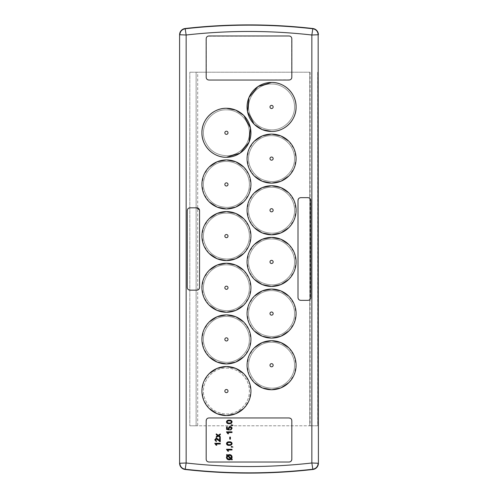 <?xml version="1.0" encoding="UTF-8"?>
<svg xmlns="http://www.w3.org/2000/svg" width="498" height="498" viewBox="0 0 498 498"><rect width="100%" height="100%" fill="white"/><g stroke="black" fill="none" stroke-linecap="round" stroke-linejoin="round"><path stroke-width="0.37" stroke-dasharray="2.49 1.87" d="M317.662 72.21L317.662 425.79L309.768 425.79L309.768 72.21L189.806 72.21L196.119 72.21L196.119 425.79L309.768 425.79L309.768 72.21L196.119 72.21L196.119 425.79L189.806 425.79L197.7 425.79L197.7 72.21M310.098 72.21L310.098 425.79L197.7 425.79M226.416 368.134C239.183 367.767 250.45 379.731 249.317 392.455C248.863 404.208 238.187 414.261 226.416 413.987C215.808 413.421 208.562 408.192 204.678 398.313C199.374 384.226 211.333 367.568 226.416 368.134C238.623 367.798 249.685 378.785 249.355 391.067C249.672 403.336 238.66 414.305 226.416 413.987C215.821 413.421 208.575 408.198 204.678 398.313C199.337 384.213 211.445 367.512 226.416 368.134M271.559 388.16C284.327 388.533 295.588 376.569 294.461 363.845C294.013 352.092 283.343 342.039 271.566 342.307C256.514 341.734 244.512 358.355 249.822 372.485C253.706 382.364 260.952 387.593 271.559 388.16C260.964 387.593 253.719 382.371 249.822 372.485C244.481 358.386 256.588 341.684 271.566 342.307C283.767 341.97 294.828 352.958 294.505 365.239C294.816 377.509 283.804 388.477 271.559 388.16M226.416 155.712C239.177 156.079 250.444 144.115 249.317 131.397C248.869 119.645 238.2 109.585 226.416 109.853C211.37 109.286 199.368 125.901 204.678 140.031C208.562 149.91 215.808 155.139 226.416 155.712C215.821 155.139 208.575 149.917 204.678 140.031C199.337 125.932 211.445 109.23 226.416 109.853C238.623 109.516 249.685 120.504 249.355 132.785C249.672 145.055 238.66 156.023 226.416 155.712M271.559 129.878C284.327 130.252 295.588 118.287 294.461 105.564C294.013 93.811 283.343 83.757 271.566 84.025C256.514 83.459 244.512 100.073 249.822 114.204C253.706 124.083 260.952 129.312 271.559 129.878C260.964 129.312 253.719 124.089 249.822 114.204C244.481 100.104 256.588 83.403 271.566 84.025C283.767 83.689 294.828 94.676 294.505 106.958C294.816 119.227 283.804 130.196 271.559 129.878M226.416 310.677C239.177 311.051 250.444 299.08 249.317 286.362C248.869 274.61 238.2 264.55 226.416 264.818C211.37 264.251 199.368 280.872 204.678 295.003C208.562 304.882 215.808 310.105 226.416 310.677C215.821 310.111 208.575 304.882 204.678 295.003C199.337 280.903 211.445 264.201 226.416 264.818C238.623 264.488 249.685 275.469 249.355 287.757C249.672 300.026 238.66 310.995 226.416 310.677M271.559 284.85C284.327 285.223 295.588 273.253 294.461 260.535C294.013 248.782 283.343 238.723 271.566 238.99C256.514 238.424 244.512 255.044 249.822 269.169C253.706 279.054 260.952 284.277 271.559 284.85C260.964 284.283 253.719 279.054 249.822 269.169C244.481 255.076 256.588 238.368 271.566 238.99C283.767 238.654 294.828 249.641 294.505 261.929C294.816 274.199 283.804 285.167 271.559 284.85M226.416 362.332C239.177 362.706 250.444 350.741 249.317 338.018C248.869 326.265 238.2 316.205 226.416 316.479C211.37 315.906 199.368 332.527 204.678 346.658C208.562 356.537 215.808 361.766 226.416 362.332C215.821 361.766 208.575 356.543 204.678 346.658C199.337 332.558 211.445 315.857 226.416 316.479C238.623 316.143 249.685 327.124 249.355 339.412C249.672 351.681 238.66 362.65 226.416 362.332M271.559 336.505C284.327 336.878 295.588 324.908 294.461 312.19C294.013 300.437 283.343 290.378 271.566 290.645C256.514 290.079 244.512 306.7 249.822 320.83C253.706 330.709 260.952 335.932 271.559 336.505C260.964 335.938 253.719 330.709 249.822 320.83C244.481 306.731 256.588 290.029 271.566 290.645C283.767 290.315 294.828 301.296 294.505 313.584C294.816 325.854 283.804 336.822 271.559 336.505M226.416 207.367C239.177 207.734 250.444 195.77 249.317 183.052C248.869 171.3 238.2 161.24 226.416 161.508C211.37 160.941 199.368 177.562 204.678 191.686C208.562 201.566 215.808 206.794 226.416 207.367C215.821 206.801 208.575 201.572 204.678 191.686C199.337 177.587 211.445 160.885 226.416 161.508C238.623 161.171 249.685 172.159 249.355 184.447C249.672 196.71 238.66 207.678 226.416 207.367M271.559 181.54C284.327 181.907 295.588 169.943 294.461 157.225C294.013 145.472 283.343 135.412 271.566 135.68C256.514 135.114 244.512 151.728 249.822 165.859C253.706 175.738 260.952 180.967 271.559 181.54C260.964 180.967 253.719 175.744 249.822 165.859C244.481 151.759 256.588 135.058 271.566 135.68C283.767 135.344 294.828 146.331 294.505 158.619C294.816 170.882 283.804 181.851 271.559 181.54M226.416 259.022C239.177 259.396 250.444 247.425 249.317 234.707C248.869 222.955 238.2 212.895 226.416 213.163C211.37 212.596 199.368 229.217 204.678 243.341C208.562 253.227 215.808 258.45 226.416 259.022C215.821 258.456 208.575 253.227 204.678 243.341C199.337 229.248 211.445 212.54 226.416 213.163C238.623 212.827 249.685 223.814 249.355 236.102C249.672 248.365 238.66 259.34 226.416 259.022M271.559 233.195C284.327 233.562 295.588 221.598 294.461 208.88C294.013 197.127 283.343 187.067 271.566 187.335C256.514 186.769 244.512 203.389 249.822 217.514C253.706 227.399 260.952 232.622 271.559 233.195C260.964 232.628 253.719 227.399 249.822 217.514C244.481 203.421 256.588 186.713 271.566 187.335C283.767 186.999 294.828 197.986 294.505 210.274C294.816 222.538 283.804 233.512 271.559 233.195M310.098 425.79L317.718 425.79L317.718 72.21M189.806 72.21L189.806 425.79L189.806 72.21M290.141 79.823L208.307 79.954M206.253 38.116L206.384 78.348M206.471 78.553L207.324 79.549M289.693 36.055L207.859 36.192M207.654 36.279L206.508 37.381M291.747 77.9L291.616 37.667M291.529 37.456L290.427 36.317M290.346 79.736L291.492 78.634M307.864 300.338L300.344 300.294M298.003 297.574L298.003 200.57M298.302 199.138L299.161 198.148M299.485 197.961L300.381 197.7M307.864 197.662L300.904 197.662M309.283 197.967L310.279 198.82M310.466 199.15L310.733 200.047M310.764 297.431L310.764 200.57M310.466 298.862L309.607 299.852M309.283 300.033L308.387 300.3M199.561 210.598L199.561 287.259M199.262 288.684L198.403 289.68M198.079 289.861L197.183 290.129M190.168 290.16L196.66 290.16M188.736 289.861L187.746 289.002M187.565 288.678L187.298 287.782M187.26 210.741L187.26 287.259M187.565 209.316L188.418 208.32M188.748 208.133L189.645 207.871M196.66 207.834L190.168 207.834M291.828 420.866L291.791 459.679M289.064 462.02L209.073 462.02M207.647 461.721L206.658 460.862M206.471 460.538L206.209 459.642M206.172 420.866L206.172 459.119M206.477 419.44L207.33 418.451M207.654 418.264L208.556 418.003M288.927 417.965L209.073 417.965M290.353 418.27L291.342 419.123M291.529 419.447L291.791 420.349M288.908 175.931L294.218 167.982L296.08 158.601L294.212 149.226L288.896 141.276M254.235 141.289L248.919 149.251L247.064 158.638L248.944 168.025L254.279 175.975M243.765 201.758L249.075 193.809L250.936 184.428L249.068 175.047L243.746 167.098M209.116 167.091L203.788 175.053L201.92 184.453L203.8 193.846L209.135 201.802M254.235 192.944L248.925 200.893L247.064 210.274L248.932 219.649L254.248 227.598M288.884 227.611L294.212 219.643L296.08 210.243L294.2 200.85L288.859 192.888M243.765 253.414L249.075 245.458L250.936 236.071L249.062 226.69L243.74 218.746M209.123 218.74L203.794 226.696L201.92 236.083L203.788 245.477L209.11 253.438M254.266 244.568L248.932 252.53L247.064 261.936L248.944 271.335L254.285 279.291M288.908 279.241L294.218 271.292L296.08 261.911L294.212 252.536L288.896 244.586M243.734 305.1L249.068 297.132L250.936 287.732L249.056 278.332L243.715 270.377M209.092 270.426L203.782 278.382L201.92 287.757L203.788 297.138L209.104 305.081M254.26 296.235L248.938 304.185L247.064 313.572L248.932 322.953L254.248 330.909M288.908 330.896L294.225 322.934L296.08 313.541L294.194 304.154L288.859 296.204M243.765 356.724L249.075 348.774L250.936 339.393L249.068 330.018L243.752 322.069M209.123 322.05L203.788 330.018L201.92 339.418L203.8 348.818L209.141 356.773M254.235 347.909L248.925 355.871L247.064 365.252L248.944 374.639L254.266 382.589M288.908 382.557L294.218 374.596L296.08 365.208L294.206 355.827L288.877 347.878M243.765 408.385L249.075 400.429L250.936 391.055L249.068 381.673L243.752 373.724M209.116 373.718L203.788 381.68L201.92 391.079L203.8 400.473L209.141 408.435M214.781 440.108L214.781 439.56M215.759 438.209L216.574 438.14M216.835 438.203L217.371 438.47M219.431 440.63L219.587 438.047L220.29 438.047L220.29 441.658L219.805 441.583M219.419 441.415L218.952 441.091M218.491 440.63L218.23 440.313M217.19 439.211L216.667 438.894M216.3 438.825L215.746 439.031M216.4 440.879L216.064 441.552M226.528 421.582L226.652 421.19M227.306 420.536L227.636 420.393M229.646 420.169L230.176 420.212M230.699 423.555L231.558 423.169L232.074 422.211M229.771 423.692L228.918 423.692M232.018 424.763L233.151 425.329L231.315 425.473L231.315 424.763L232.292 424.782M232.89 424.999L233.151 425.329M230.792 430.042L230.462 429.369L230.898 429.251M230.916 429.239L231.315 428.896M229.634 427.328L229.273 427.539M228.974 428.355L229.397 430.004L226.565 429.438L226.565 426.817L227.275 426.817L227.275 428.859L228.582 428.965M228.707 429.145L228.358 427.882M228.42 427.645L228.831 427.01M228.875 426.973L229.335 426.686M229.852 426.549L230.425 426.556M231.564 429.65L230.935 430.004M227.673 433.465L227.188 432.837M226.858 432.532L226.497 431.847L232.018 431.847L232.018 432.557L227.916 432.787M228.408 433.553L227.879 433.833M230.393 437.088L230.393 439.143L229.752 439.143L229.752 437.088L230.393 437.088M226.528 443.257L226.652 442.859M227.306 442.212L227.636 442.068M229.646 441.844L230.176 441.882M230.699 445.224L231.558 444.839L232.074 443.886M229.771 445.361L228.918 445.368M232.018 446.438L233.151 447.005L231.315 447.148L231.315 446.438L232.292 446.451M227.673 450.889L227.188 450.26M226.858 449.955L226.497 449.271L232.018 449.271L232.018 449.98L227.916 450.211M228.408 450.976L227.879 451.256M227.02 455.539L226.441 454.935L226.752 454.475L227.462 455.104L228.588 454.643M228.022 454.811L230.169 454.686M230.431 454.767L230.854 454.954M231.906 456.162L232.068 456.797M232.068 456.809L232.08 457.432M232.093 457.133L231.614 458.789L232.336 459.43L231.925 459.897L231.178 459.231M231.968 458.054L231.614 458.789M229.684 459.81L228.389 459.722M228.065 459.623L227.449 459.299M226.565 458.11L226.459 457.662M226.422 457.214L226.646 456.137M217.265 435.426L216.257 434.717L216.257 433.87L218.273 435.283L220.29 433.939L220.29 434.785L218.896 435.719L220.29 436.702L220.29 437.549L218.273 436.136L216.257 437.481L216.257 436.628L217.651 435.7M215.945 444.901L215.46 444.278M215.13 443.973L214.769 443.288L220.29 443.288L220.29 443.998L216.188 444.222M216.68 444.994L216.151 445.268M228.009 132.779A1.581 1.581 0 0 0 226.428 131.204A1.581 1.581 0 0 0 224.847 132.779A1.581 1.581 0 0 0 226.428 134.36A1.581 1.581 0 0 0 228.009 132.779M273.153 106.952A1.581 1.581 0 0 0 271.572 105.377A1.581 1.581 0 0 0 269.991 106.952A1.581 1.581 0 0 0 271.572 108.533A1.581 1.581 0 0 0 273.153 106.952M273.153 158.607A1.581 1.581 0 0 0 271.572 157.032A1.581 1.581 0 0 0 269.991 158.607A1.581 1.581 0 0 0 271.572 160.188A1.581 1.581 0 0 0 273.153 158.607M228.009 184.434A1.581 1.581 0 0 0 226.428 182.859A1.581 1.581 0 0 0 224.847 184.434A1.581 1.581 0 0 0 226.428 186.015A1.581 1.581 0 0 0 228.009 184.434M273.153 210.262A1.581 1.581 0 0 0 271.572 208.687A1.581 1.581 0 0 0 269.991 210.262A1.581 1.581 0 0 0 271.572 211.843A1.581 1.581 0 0 0 273.153 210.262M228.009 236.096A1.581 1.581 0 0 0 226.428 234.514A1.581 1.581 0 0 0 224.847 236.096A1.581 1.581 0 0 0 226.428 237.671A1.581 1.581 0 0 0 228.009 236.096M273.153 261.923A1.581 1.581 0 0 0 271.572 260.342A1.581 1.581 0 0 0 269.991 261.923A1.581 1.581 0 0 0 271.572 263.498A1.581 1.581 0 0 0 273.153 261.923M228.009 287.751A1.581 1.581 0 0 0 226.428 286.169A1.581 1.581 0 0 0 224.847 287.751A1.581 1.581 0 0 0 226.428 289.326A1.581 1.581 0 0 0 228.009 287.751M273.153 313.578A1.581 1.581 0 0 0 271.572 311.997A1.581 1.581 0 0 0 269.991 313.578A1.581 1.581 0 0 0 271.572 315.153A1.581 1.581 0 0 0 273.153 313.578M228.009 339.406A1.581 1.581 0 0 0 226.428 337.825A1.581 1.581 0 0 0 224.847 339.406A1.581 1.581 0 0 0 226.428 340.981A1.581 1.581 0 0 0 228.009 339.406M273.153 365.233A1.581 1.581 0 0 0 271.572 363.652A1.581 1.581 0 0 0 269.991 365.233A1.581 1.581 0 0 0 271.572 366.814A1.581 1.581 0 0 0 273.153 365.233M228.009 391.061A1.581 1.581 0 0 0 226.428 389.486A1.581 1.581 0 0 0 224.847 391.061A1.581 1.581 0 0 0 226.428 392.642A1.581 1.581 0 0 0 228.009 391.061M229.292 422.995L230.238 422.945M231.414 422.204L231.408 421.657M230.362 420.941L228.8 420.885M231.383 421.588L230.86 421.078M229.292 444.67L230.238 444.614M231.414 443.88L231.408 443.332M230.362 442.616L228.8 442.554M231.383 443.264L230.86 442.747M228.514 455.44L228.028 455.608L231.053 458.291L231.383 457.208L231.053 456.137M230.91 455.969L230.3 455.546M231.265 457.886L231.383 457.208M229.261 459.044L230.593 458.714L227.561 456.019L227.293 456.429M227.561 456.019L227.213 457.762M229.995 458.963L230.593 458.714M227.225 457.805L227.804 458.639"/><path stroke-width="0.75" d="M318.409 463.246L318.16 34.754C317.886 31.411 316.106 29.413 312.819 28.772L311.848 35.009A558.482 558.482 0 0 0 186.152 35.009L185.181 28.772C181.895 29.413 180.114 31.411 179.84 34.754L186.152 35.009L186.152 462.991L179.84 463.246C180.114 466.589 181.895 468.587 185.181 469.228L186.152 462.991A558.482 558.482 0 0 0 311.848 462.991L312.819 469.228C316.106 468.587 317.886 466.589 318.16 463.246L311.848 462.991L311.848 35.009L318.16 34.754L318.409 463.246A6.275 6.275 0 0 1 312.85 469.483A565.049 565.049 0 0 1 185.15 469.483A6.275 6.275 0 0 1 179.591 463.246L179.591 34.754A6.275 6.275 0 0 1 185.15 28.517A565.049 565.049 0 0 1 312.85 28.517A6.275 6.275 0 0 1 318.409 34.754M209.073 80.035L288.927 80.035C290.757 79.929 291.722 78.964 291.828 77.134L291.828 38.881C291.722 37.051 290.757 36.08 288.927 35.98L209.073 35.98C207.243 36.08 206.278 37.051 206.172 38.881L206.172 77.134C206.278 78.964 207.243 79.929 209.073 80.035M300.904 300.338C299.074 300.232 298.109 299.267 298.003 297.431L298.003 200.57C298.109 198.739 299.074 197.768 300.904 197.662L307.864 197.662C309.694 197.768 310.665 198.739 310.764 200.57L310.764 297.431C310.659 299.261 309.694 300.232 307.864 300.338L300.904 300.338M196.66 207.834C198.49 207.94 199.461 208.905 199.561 210.741L199.561 287.259C199.461 289.089 198.49 290.06 196.66 290.16L190.168 290.16C188.337 290.06 187.366 289.089 187.26 287.259L187.26 210.741C187.366 208.911 188.337 207.94 190.168 207.834L196.66 207.834L199.48 209.963M291.828 459.119C291.722 460.949 290.757 461.92 288.927 462.02L209.073 462.02C207.243 461.92 206.278 460.949 206.172 459.119L206.172 420.866C206.278 419.036 207.243 418.071 209.073 417.965L288.927 417.965C290.757 418.071 291.722 419.036 291.828 420.866L291.828 459.119M243.684 115.38L235.753 110.12L226.416 108.271C213.325 107.942 201.578 119.694 201.92 132.792C201.59 145.883 213.343 157.629 226.441 157.287A24.508 24.508 30.1 0 0 250.936 132.773A24.508 24.508 30.1 0 0 226.416 108.271A24.508 24.508 30.1 0 0 201.92 132.792A24.508 24.508 30.1 0 0 226.441 157.287L240.036 153.166L249.056 142.191L250.475 128.054L243.815 115.505M254.316 124.357L262.247 129.617L271.584 131.46C284.675 131.789 296.422 120.037 296.08 106.946C296.41 93.848 284.657 82.102 271.559 82.444A24.508 24.508 30.1 0 0 247.064 106.964A24.508 24.508 30.1 0 0 271.584 131.46A24.508 24.508 30.1 0 0 296.08 106.946A24.508 24.508 30.1 0 0 271.559 82.444L257.97 86.565L248.944 97.54L247.525 111.67L254.179 124.22M254.279 175.975L262.222 181.26L271.584 183.115A24.508 24.508 30.1 0 0 296.08 158.601A24.508 24.508 30.1 0 0 271.559 134.099A24.508 24.508 30.1 0 0 247.064 158.619A24.508 24.508 30.1 0 0 271.584 183.115L280.959 181.247L288.908 175.931M209.135 201.802L217.078 207.093L226.441 208.942A24.508 24.508 30.1 0 0 250.936 184.428A24.508 24.508 30.1 0 0 226.416 159.926A24.508 24.508 30.1 0 0 201.92 184.447A24.508 24.508 30.1 0 0 226.441 208.942L235.815 207.075L243.765 201.758M288.859 192.888L280.916 187.609L271.559 185.76A24.508 24.508 30.1 0 0 247.064 210.274A24.508 24.508 30.1 0 0 271.584 234.77A24.508 24.508 30.1 0 0 296.08 210.256A24.508 24.508 30.1 0 0 271.559 185.76L262.185 187.628L254.235 192.944M209.11 253.438L217.066 258.742L226.441 260.597A24.508 24.508 30.1 0 0 250.936 236.083A24.508 24.508 30.1 0 0 226.416 211.588A24.508 24.508 30.1 0 0 201.92 236.102A24.508 24.508 30.1 0 0 226.441 260.597L235.815 258.73L243.765 253.414M288.896 244.586L280.94 239.277L271.559 237.415A24.508 24.508 30.1 0 0 247.064 261.929A24.508 24.508 30.1 0 0 271.584 286.431A24.508 24.508 30.1 0 0 296.08 261.911A24.508 24.508 30.1 0 0 271.559 237.415L262.203 239.277L254.266 244.568M209.104 305.081L217.06 310.391L226.441 312.258A24.508 24.508 30.1 0 0 250.936 287.738A24.508 24.508 30.1 0 0 226.416 263.243A24.508 24.508 30.1 0 0 201.92 287.757A24.508 24.508 30.1 0 0 226.441 312.258L235.797 310.397L243.734 305.1M288.859 296.204L280.916 290.919L271.559 289.07A24.508 24.508 30.1 0 0 247.064 313.584A24.508 24.508 30.1 0 0 271.584 338.086A24.508 24.508 30.1 0 0 296.08 313.566A24.508 24.508 30.1 0 0 271.559 289.07L262.197 290.932L254.26 296.235M209.141 356.773L217.078 362.058L226.441 363.914A24.508 24.508 30.1 0 0 250.936 339.393A24.508 24.508 30.1 0 0 226.416 314.898A24.508 24.508 30.1 0 0 201.92 339.412A24.508 24.508 30.1 0 0 226.441 363.914L235.815 362.04L243.765 356.724M288.877 347.878L280.928 342.58L271.559 340.725A24.508 24.508 30.1 0 0 247.064 365.246A24.508 24.508 30.1 0 0 271.584 389.741A24.508 24.508 30.1 0 0 296.08 365.221A24.508 24.508 30.1 0 0 271.559 340.725L262.185 342.593L254.235 347.909M209.141 408.435L217.078 413.714L226.441 415.569A24.508 24.508 30.1 0 0 250.936 391.055A24.508 24.508 30.1 0 0 226.416 366.553A24.508 24.508 30.1 0 0 201.92 391.073A24.508 24.508 30.1 0 0 226.441 415.569L235.815 413.701L243.765 408.385M207.324 79.549L208.307 79.954M206.508 37.381L206.253 38.116M290.427 36.317L289.693 36.055M291.492 78.634L291.747 77.9M300.344 300.294L299.97 300.213M299.777 300.157L299.429 300.008M299.286 299.927L298.943 299.684M298.184 298.563L298.084 298.209M298.047 298.003L298.003 297.574M298.003 200.57L298.302 199.138M299.161 198.148L299.485 197.961M300.381 197.7L300.904 197.662M307.864 197.662L309.283 197.967M310.279 198.82L310.466 199.15M310.733 200.047L310.764 200.57M310.764 297.431L310.466 298.862M309.607 299.852L309.283 300.033M308.387 300.3L307.864 300.338M199.524 210.168L199.561 210.598M199.561 287.259L199.262 288.684M198.403 289.68L198.079 289.861M197.183 290.129L196.66 290.16M190.168 290.16L188.736 289.861M187.746 289.002L187.565 288.678M187.298 287.782L187.26 287.259M187.26 210.741L187.565 209.316M188.418 208.32L188.748 208.133M189.645 207.871L190.168 207.834M291.791 459.679L291.71 460.052M291.647 460.245L290.795 461.447M290.054 461.845L289.705 461.939M289.494 461.982L289.064 462.02M209.073 462.02L207.647 461.721M206.658 460.862L206.471 460.538M206.209 459.642L206.172 459.119M206.172 420.866L206.477 419.44M207.33 418.451L207.654 418.264M208.556 418.003L209.073 417.965M288.927 417.965L290.353 418.27M291.342 419.123L291.529 419.447M291.791 420.349L291.828 420.866M288.896 141.276L280.94 135.966L271.559 134.099L262.185 135.973L254.235 141.289M243.746 167.098L235.797 161.788L226.416 159.926L217.06 161.794L209.116 167.091M254.248 227.598L262.203 232.908L271.584 234.77L280.947 232.908L288.884 227.611M243.74 218.746L235.791 213.443L226.416 211.588L217.06 213.449L209.123 218.74M254.285 279.291L262.228 284.576L271.584 286.431L280.959 284.557L288.908 279.241M243.715 270.377L235.772 265.092L226.416 263.243L217.041 265.11L209.092 270.426M254.248 330.909L262.203 336.225L271.584 338.086L280.959 336.212L288.908 330.896M243.752 322.069L235.797 316.759L226.416 314.898L217.06 316.759L209.123 322.05M254.266 382.589L262.216 387.886L271.584 389.741L280.959 387.874L288.908 382.557M243.752 373.724L235.797 368.414L226.416 366.553L217.053 368.414L209.116 373.718M217.794 438.819L218.946 440.114M216.095 440.842L216.325 441.589L214.769 439.815L216.294 438.115L219.587 440.749L219.587 438.047L220.29 438.047L220.29 441.658L219.419 441.415M220.29 441.658L217.713 439.728M216.667 438.894L215.416 439.995M215.547 439.261L215.404 439.834L216.4 440.879M226.883 423.014L226.503 421.75M226.652 421.19L227.306 420.536M227.636 420.393L228.14 420.25M228.433 420.206L229.298 420.163C230.829 419.988 231.763 420.58 232.093 421.93L231.558 423.169L229.298 423.705C227.76 423.873 226.827 423.288 226.497 421.93C226.827 420.58 227.76 419.995 229.298 420.163M230.176 420.212L230.686 420.306M231.968 421.252L232.093 421.93M230.699 423.555L230.269 423.636M230.207 423.649L229.771 423.692M228.918 423.692L228.57 423.674M227.387 423.375L226.988 423.119M232.018 425.124L232.871 425.473L232.018 425.124L232.018 425.473L231.315 425.473L231.315 424.763L232.759 425.329M231.315 428.896L231.327 427.813M230.362 427.253L229.983 427.253M229.018 428L228.993 428.579M228.974 428.355L229.397 430.004L226.565 429.438L226.565 426.817L227.275 426.817L227.275 428.859L228.707 429.145L228.339 428.156L230.126 426.537L231.421 426.96L232.093 428.361L230.53 430.079L230.462 429.369L231.452 428.355L230.169 427.247L228.974 428.355L229.161 429.002M229.335 426.686L229.852 426.549M231.863 427.458L232.093 428.361M227.879 433.833L226.497 431.847L232.018 431.847L232.018 432.557L227.717 432.557L228.532 433.833L227.673 433.465M227.188 432.837L226.858 432.532M228.177 433.148L228.364 433.478M226.883 444.689L226.503 443.425M226.939 442.467L227.306 442.212M227.636 442.068L228.14 441.925M228.433 441.882L229.298 441.838C230.829 441.664 231.763 442.255 232.093 443.606L231.558 444.839L229.298 445.374C227.76 445.548 226.827 444.957 226.497 443.606C226.827 442.255 227.76 441.664 229.298 441.838M230.176 441.882L230.686 441.981M231.968 442.927L232.093 443.606M230.699 445.224L230.269 445.312M230.207 445.318L229.771 445.361M228.918 445.368L228.57 445.343M227.605 445.144L226.988 444.789M232.018 446.793L232.871 447.148L232.018 446.793L232.018 447.148L231.315 447.148L231.315 446.438L232.759 447.005M227.879 451.256L226.497 449.271L232.018 449.271L232.018 449.98L227.717 449.98L228.532 451.256L227.673 450.889M227.188 450.26L226.858 449.955M228.177 450.572L228.364 450.902M226.727 455.981L226.752 454.475L227.63 455.004M229.317 454.587L227.462 455.104L229.317 454.587C230.991 454.643 231.919 455.489 232.093 457.133L231.614 458.789L232.336 459.43L231.925 459.897L231.178 459.231L230.655 459.53M230.854 454.954L231.558 455.546M231.744 455.826L231.906 456.162M232.018 457.874L231.707 458.633M230.064 459.747L229.684 459.81M228.389 459.722L228.065 459.623M227.449 459.299L226.988 458.882M226.459 457.662L227.02 455.539M217.234 435.974L217.651 435.7L216.257 434.717L216.257 433.87L218.273 435.283L220.29 433.939L220.29 434.785L218.896 435.719L220.29 436.702L220.29 437.549L218.273 436.136L216.257 437.481L216.257 436.628L217.651 435.7L217.265 435.426M216.151 445.268L214.769 443.288L220.29 443.288L220.29 443.998L215.989 443.998L216.804 445.268L215.945 444.901M215.46 444.278L215.13 443.973M216.449 444.59L216.636 444.913M228.009 132.779A1.581 1.581 0 0 0 226.428 131.204A1.581 1.581 0 0 0 224.847 132.779A1.581 1.581 0 0 0 226.428 134.36A1.581 1.581 0 0 0 228.009 132.779M273.153 106.952A1.581 1.581 0 0 0 271.572 105.377A1.581 1.581 0 0 0 269.991 106.952A1.581 1.581 0 0 0 271.572 108.533A1.581 1.581 0 0 0 273.153 106.952M273.153 158.607A1.581 1.581 0 0 0 271.572 157.032A1.581 1.581 0 0 0 269.991 158.607A1.581 1.581 0 0 0 271.572 160.188A1.581 1.581 0 0 0 273.153 158.607M228.009 184.434A1.581 1.581 0 0 0 226.428 182.859A1.581 1.581 0 0 0 224.847 184.434A1.581 1.581 0 0 0 226.428 186.015A1.581 1.581 0 0 0 228.009 184.434M273.153 210.262A1.581 1.581 0 0 0 271.572 208.687A1.581 1.581 0 0 0 269.991 210.262A1.581 1.581 0 0 0 271.572 211.843A1.581 1.581 0 0 0 273.153 210.262M228.009 236.096A1.581 1.581 0 0 0 226.428 234.514A1.581 1.581 0 0 0 224.847 236.096A1.581 1.581 0 0 0 226.428 237.671A1.581 1.581 0 0 0 228.009 236.096M273.153 261.923A1.581 1.581 0 0 0 271.572 260.342A1.581 1.581 0 0 0 269.991 261.923A1.581 1.581 0 0 0 271.572 263.498A1.581 1.581 0 0 0 273.153 261.923M228.009 287.751A1.581 1.581 0 0 0 226.428 286.169A1.581 1.581 0 0 0 224.847 287.751A1.581 1.581 0 0 0 226.428 289.326A1.581 1.581 0 0 0 228.009 287.751M273.153 313.578A1.581 1.581 0 0 0 271.572 311.997A1.581 1.581 0 0 0 269.991 313.578A1.581 1.581 0 0 0 271.572 315.153A1.581 1.581 0 0 0 273.153 313.578M228.009 339.406A1.581 1.581 0 0 0 226.428 337.825A1.581 1.581 0 0 0 224.847 339.406A1.581 1.581 0 0 0 226.428 340.981A1.581 1.581 0 0 0 228.009 339.406M273.153 365.233A1.581 1.581 0 0 0 271.572 363.652A1.581 1.581 0 0 0 269.991 365.233A1.581 1.581 0 0 0 271.572 366.814A1.581 1.581 0 0 0 273.153 365.233M228.009 391.061A1.581 1.581 0 0 0 226.428 389.486A1.581 1.581 0 0 0 224.847 391.061A1.581 1.581 0 0 0 226.428 392.642A1.581 1.581 0 0 0 228.009 391.061M218.23 440.313L216.3 438.825M230.126 426.537L231.421 426.96M230.393 437.088L230.393 439.143L229.752 439.143L229.752 437.088L230.393 437.088M232.093 457.133L231.968 458.054M231.178 459.231L229.273 459.828C227.542 459.779 226.596 458.907 226.422 457.214M229.292 422.995C230.356 423.175 231.078 422.821 231.452 421.93C231.116 421.059 230.4 420.704 229.292 420.872C228.215 420.692 227.493 421.053 227.132 421.943L227.511 422.678L228.688 422.976M229.292 444.67C230.356 444.851 231.078 444.496 231.452 443.606C231.116 442.734 230.4 442.38 229.292 442.541C228.215 442.367 227.493 442.722 227.132 443.612L227.511 444.347L228.688 444.646M228.028 455.608L231.053 458.291L231.383 457.208C231.246 455.987 230.543 455.377 229.279 455.365L228.028 455.608L229.858 455.415M227.561 456.019L227.132 457.189C227.25 458.421 227.96 459.044 229.261 459.044L230.593 458.714L227.561 456.019M230.238 422.945L230.58 422.883M227.437 421.264L227.132 421.943L227.661 422.758M227.798 422.814L228.184 422.914M228.8 420.885L228.333 420.922M230.86 421.078L230.362 420.941M230.238 444.614L230.58 444.552M227.306 443.083L227.661 444.428M227.798 444.484L228.184 444.583M228.8 442.554L228.333 442.598M230.86 442.747L230.362 442.616M231.265 457.886L231.053 458.291M229.995 458.963L228.084 458.814M185.15 469.483L185.181 469.228A564.794 564.794 0 0 0 312.819 469.228L312.85 469.483M179.591 34.754L179.591 463.246M312.85 28.517L312.819 28.772A564.794 564.794 0 0 0 185.181 28.772L185.15 28.517"/></g></svg>

